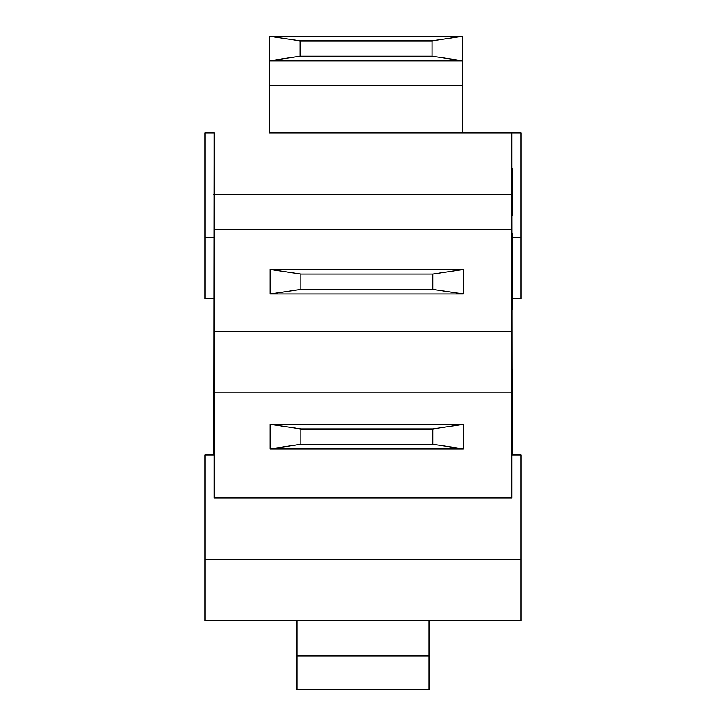 <?xml version="1.0" encoding="UTF-8"?>
<svg xmlns="http://www.w3.org/2000/svg" width="726" height="726" viewBox="0 0 726 726"><rect width="100%" height="100%" fill="white"/><g stroke="black" fill="none" stroke-linecap="round" stroke-linejoin="round"><path stroke-width="1.09" d="M463.46 448.895L270.208 448.895L300.882 444.294L432.787 444.294L463.46 448.895L463.46 424.356L432.787 428.957L300.882 428.957L270.208 424.356L463.46 424.356M300.882 428.957L300.882 444.294M432.787 428.957L432.787 444.294M270.208 424.356L270.208 448.895M213.916 298.577L205.022 298.577L205.022 132.931L214.224 132.931L214.224 497.972L511.776 497.972L511.776 132.931L520.978 132.931L520.978 298.577L512.393 298.577M214.224 392.911L511.776 392.911M297.043 655.959L297.043 689.7L428.957 689.7L428.957 655.959L297.043 655.959L297.043 620.676L428.957 620.676L428.957 655.959M428.957 620.676L511.776 620.676M214.224 455.03L205.022 455.03L205.022 620.676L520.978 620.676L520.978 455.03L511.776 455.03M463.46 293.976L270.208 293.976L300.882 289.375L432.787 289.375L463.46 293.976L463.46 269.437L432.787 274.038L300.882 274.038L270.208 269.437L463.46 269.437M300.882 274.038L300.882 289.375M432.787 274.038L432.787 289.375M270.208 269.437L270.208 293.976M214.224 331.555L511.776 331.555M214.224 229.561L511.776 229.561M269.437 36.3L462.698 36.3L432.024 40.901L300.11 40.901L269.437 36.3L269.437 132.931L511.776 132.931L462.698 132.931L462.698 60.839L269.437 60.839L300.11 56.238L432.024 56.238L462.698 60.839L462.698 36.3M432.024 40.901L432.024 56.238M300.11 56.238L300.11 40.901M462.698 132.931L269.437 132.931M214.224 163.604L213.916 455.03M512.084 455.03L511.776 163.604M512.084 369.343L512.084 416.942M512.084 261.977L512.084 309.575M512.084 233.436L512.393 261.977M512.084 168.16L512.084 215.758M214.224 620.676L297.043 620.676M269.437 85.378L462.698 85.378M512.084 194.278L213.916 194.278M205.022 559.329L520.978 559.329M205.022 237.23L213.916 237.23M520.978 237.23L512.393 237.23"/></g></svg>
